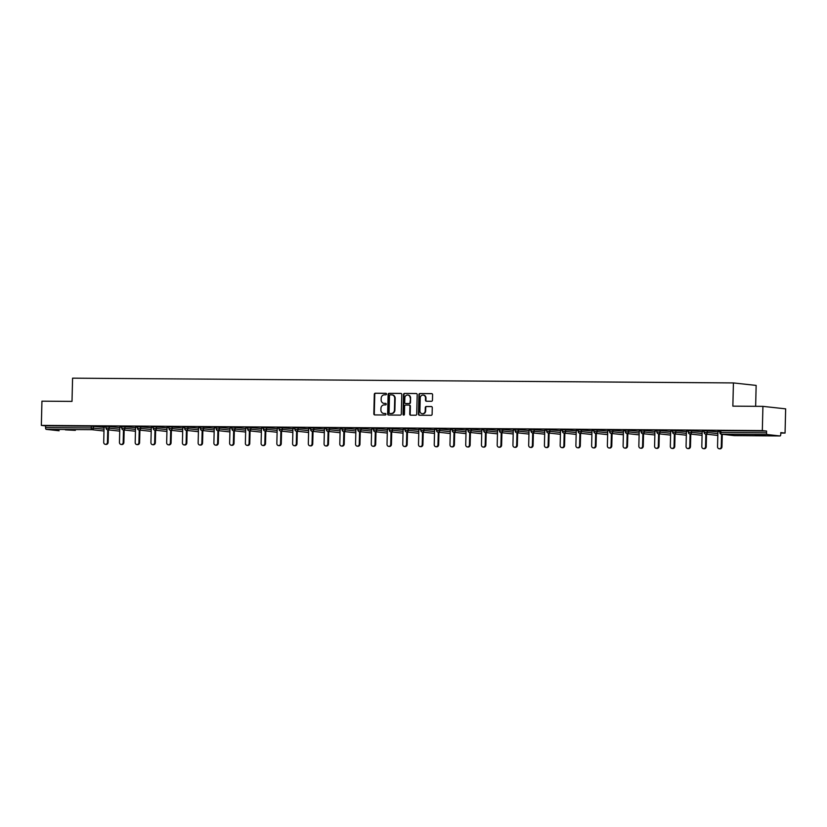 <?xml version="1.0" encoding="UTF-8"?>
<svg xmlns="http://www.w3.org/2000/svg" width="827" height="827" viewBox="0 0 827 827"><rect width="100%" height="100%" fill="white"/><g stroke="black" fill="none" stroke-linecap="round" stroke-linejoin="round"><path stroke-width="1.24" d="M386.519 394.055A0.765 0.693 -83.8 0 0 385.847 393.29L375.324 393.218A1.085 0.992 -83.8 0 0 374.311 394.293L373.835 413.831A1.085 0.992 -83.8 0 0 374.796 414.927L385.32 414.999A0.765 0.693 -83.8 0 0 385.351 413.479L383.997 413.469A3.473 3.163 -83.8 0 1 380.906 409.975L380.947 408.352A3.473 3.163 -83.8 0 1 384.204 404.899L385.568 404.91A0.765 0.693 -83.8 0 0 385.661 403.39A0.765 0.693 -83.8 0 0 385.599 403.39L384.245 403.38A3.473 3.163 -83.8 0 1 381.154 399.886L381.195 398.252A3.473 3.163 -83.8 0 1 384.452 394.81L385.816 394.81A0.765 0.693 -83.8 0 0 386.519 394.055M755.061 434.826L765.058 435.312L755.061 434.826M65.364 429.854L75.35 430.35L65.364 429.854M431.436 401.281A1.085 0.992 -83.8 0 0 432.459 400.196L432.593 394.717A1.085 0.992 -83.8 0 0 431.632 393.621L419.94 393.538A1.085 0.992 -83.8 0 0 418.927 394.624L418.452 414.151A1.085 0.992 -83.8 0 0 419.413 415.247L431.094 415.33A1.085 0.992 -83.8 0 0 432.118 414.255L432.273 407.639A1.085 0.992 -83.8 0 0 431.312 406.543L426.308 406.502A1.085 0.992 -83.8 0 0 425.295 407.587L425.212 410.864A2.905 2.646 -83.8 0 1 422.246 413.738A2.905 2.646 -83.8 0 1 419.92 410.833L420.23 397.963A2.905 2.646 -83.8 0 1 423.197 395.099A2.905 2.646 -83.8 0 1 425.523 398.004L425.471 400.144A1.085 0.992 -83.8 0 0 426.443 401.24L431.436 401.281M41.35 425.398L41.939 401.178L72.011 401.395L72.58 378.166L733.425 382.932L732.856 406.15L762.918 406.367L762.329 430.588L41.35 425.398L45.599 425.853L45.557 427.631L91.259 427.952L91.301 426.184L45.599 425.853M401.788 394.5A1.085 0.992 -83.8 0 0 400.826 393.404L389.145 393.321A1.085 0.992 -83.8 0 0 388.121 394.396L387.646 413.934A1.085 0.992 -83.8 0 0 388.607 415.03L400.299 415.113A1.085 0.992 -83.8 0 0 401.312 414.038L401.788 394.5M404.537 393.425L416.229 393.518A1.085 0.992 -83.8 0 1 417.19 394.603L416.715 414.141A1.085 0.992 -83.8 0 1 415.702 415.226L410.699 415.185A1.085 0.992 -83.8 0 1 409.727 414.089L409.923 406.171A1.085 0.992 -83.8 0 0 408.962 405.075L405.643 405.054A1.085 0.992 -83.8 0 0 404.63 406.129L404.424 414.379A0.765 0.693 -83.8 0 1 403.038 414.368L403.524 394.51A1.085 0.992 -83.8 0 1 404.537 393.425L416.508 393.559M755.64 406.315L756.147 385.413L733.425 382.932M59.12 430.764A1.664 0.682 -89.6 0 1 59.089 430.764L46.198 429.358A1.664 0.682 -89.6 0 1 45.557 427.631M762.918 406.367L785.65 408.848L785.061 433.069L780.802 433.038M762.329 430.588L766.577 431.053L766.536 432.821A1.664 0.682 90.4 0 0 767.177 434.547L780.047 435.953A1.664 0.682 90.4 0 0 780.068 435.953A1.664 0.682 90.4 0 0 780.76 434.371L780.812 432.604L785.061 433.069M101.835 426.949L106.052 426.98M101.835 427.021L104.078 427.042M720.048 430.784L720.875 430.722L720.834 432.49L766.536 432.821M766.577 431.053L720.875 430.722M91.301 426.184L104.068 427.425M704.304 430.671L717.898 431.849M688.56 430.557L702.164 431.735M672.827 430.443L686.42 431.622M657.083 430.329L670.687 431.508M641.349 430.216L654.943 431.394M625.605 430.102L639.209 431.28M609.871 429.988L623.465 431.167M594.127 429.875L607.731 431.053M578.393 429.761L591.987 430.939M562.649 429.647L576.243 430.826M546.916 429.533L560.51 430.712M531.172 429.42L544.766 430.598M515.438 429.306L529.032 430.485M499.694 429.192L513.288 430.371M483.95 429.089L497.554 430.257M468.216 428.975L481.81 430.143M452.472 428.862L466.077 430.03M436.739 428.748L450.333 429.916M420.995 428.634L434.599 429.802M405.261 428.52L418.855 429.689M389.517 428.407L403.111 429.575M373.783 428.293L387.377 429.461M358.039 428.179L371.633 429.358M342.306 428.066L355.899 429.244M326.562 427.952L340.155 429.13M310.828 427.838L324.422 429.017M295.084 427.724L308.678 428.903M279.34 427.611L292.944 428.789M263.606 427.497L277.2 428.675M247.862 427.383L261.466 428.562M232.129 427.27L245.722 428.448M216.385 427.156L229.989 428.334M200.651 427.042L214.245 428.221M184.907 426.928L198.501 428.107M169.173 426.815L182.767 427.993M153.429 426.701L167.023 427.879M137.695 426.587L151.289 427.766M121.951 426.474L135.545 427.652M106.207 426.36L119.812 427.538M121.786 427.094L119.822 427.156M137.53 427.208L135.556 427.27M153.264 427.321L151.3 427.383M169.008 427.435L167.033 427.497M184.741 427.549L182.777 427.611M200.485 427.662L198.511 427.714M216.229 427.776L214.255 427.828M231.963 427.89L229.989 427.941M247.707 428.004L245.733 428.055M263.441 428.117L261.477 428.169M279.185 428.231L277.21 428.283M294.919 428.345L292.954 428.396M310.663 428.458L308.688 428.51M326.396 428.572L324.432 428.624M342.14 428.686L340.166 428.737M357.874 428.799L355.91 428.851M373.618 428.913L371.643 428.965M389.352 429.027L387.387 429.079M405.096 429.141L403.121 429.192M420.84 429.254L418.865 429.306M436.573 429.368L434.599 429.42M452.317 429.482L450.343 429.533M468.051 429.585L466.087 429.647M483.795 429.699L481.821 429.761M499.529 429.813L497.565 429.875M515.273 429.926L513.298 429.988M531.006 430.04L529.042 430.102M546.75 430.154L544.776 430.216M562.484 430.267L560.52 430.329M578.228 430.381L576.254 430.443M593.972 430.495L591.998 430.557M609.706 430.609L607.731 430.671M625.45 430.722L623.475 430.774M641.183 430.836L639.219 430.888M656.927 430.95L654.953 431.001M672.661 431.063L670.697 431.115M688.405 431.177L686.431 431.229M704.139 431.291L702.175 431.343M719.883 431.405L717.908 431.456M384.173 403.38A3.473 3.163 -83.8 0 0 384.7 403.431L384.245 403.38M385.837 403.442L384.7 403.431M383.935 413.469A3.473 3.163 -83.8 0 0 384.452 413.521L383.997 413.469M385.589 413.531L384.452 413.521M386.085 393.342L375.778 393.27A1.085 0.992 -83.8 0 0 374.765 394.345L374.29 413.882A1.085 0.992 -83.8 0 0 374.962 414.927M401.116 393.456L389.6 393.373A1.085 0.992 -83.8 0 0 388.576 394.448L388.101 413.986A1.085 0.992 -83.8 0 0 388.783 415.03M390.189 394.851A0.765 0.693 -83.8 0 0 389.486 395.606L389.062 412.745A0.765 0.693 -83.8 0 0 389.734 413.51L391.171 413.521A3.473 3.163 -83.8 0 0 394.427 410.078L394.717 398.356A3.473 3.163 -83.8 0 0 391.626 394.861L390.189 394.851M392.153 394.903A3.473 3.163 -83.8 0 1 395.172 398.407L394.882 410.12A3.473 3.163 -83.8 0 1 391.626 413.572L390.189 413.562M409.148 405.096L409.417 405.127A1.085 0.992 -83.8 0 1 410.378 406.222L410.182 414.141A1.085 0.992 -83.8 0 0 410.864 415.185M404.992 393.476A1.085 0.992 -83.8 0 0 403.979 394.562L403.493 414.42A0.765 0.693 -83.8 0 0 403.886 415.113M410.13 397.952A2.905 2.646 -83.8 0 0 407.794 395.037A2.905 2.646 -83.8 0 0 404.827 397.911L404.713 402.439A1.085 0.992 -83.8 0 0 405.685 403.535L409.003 403.555A1.085 0.992 -83.8 0 0 410.016 402.48L410.585 397.994A2.905 2.646 -83.8 0 0 408.021 395.079M410.585 397.994L410.471 402.532A1.085 0.992 -83.8 0 1 409.458 403.607L406.14 403.586M423.424 395.13A2.905 2.646 -83.8 0 1 425.977 398.056L425.926 400.196A1.085 0.992 -83.8 0 0 426.608 401.24M422.473 413.748A2.905 2.646 -83.8 0 0 425.667 410.916L425.212 410.864M431.601 406.595L426.763 406.553A1.085 0.992 -83.8 0 0 425.75 407.628L425.667 410.916M431.911 393.673L420.395 393.59A1.085 0.992 -83.8 0 0 419.382 394.665L418.896 414.203A1.085 0.992 -83.8 0 0 419.578 415.247M107.438 442.311L108.12 442.383A2.047 1.861 96.2 0 1 106.032 444.409L105.349 444.337A2.047 1.861 -83.8 0 0 107.438 442.311L107.748 429.823M104.078 426.97L103.706 442.28A2.047 1.861 -83.8 0 0 105.349 444.337M108.12 442.383L108.43 429.895M123.182 442.424L123.864 442.497A2.047 1.861 96.2 0 1 121.776 444.523L121.093 444.45A2.047 1.861 -83.8 0 0 123.182 442.424L123.481 429.937M119.822 427.083L119.45 442.393A2.047 1.861 -83.8 0 0 121.093 444.45M123.864 442.497L124.164 430.009M138.915 442.538L139.598 442.61A2.047 1.861 96.2 0 1 137.509 444.637L136.827 444.564A2.047 1.861 -83.8 0 0 138.915 442.538L139.225 430.05M135.556 427.197L135.183 442.507A2.047 1.861 -83.8 0 0 136.827 444.564M139.598 442.61L139.908 430.123M154.659 442.652L155.342 442.724A2.047 1.861 96.2 0 1 153.253 444.75L152.571 444.678A2.047 1.861 -83.8 0 0 154.659 442.652L154.959 430.164M151.3 427.311L150.927 442.621A2.047 1.861 -83.8 0 0 152.571 444.678M155.342 442.724L155.641 430.236M170.393 442.765L171.075 442.838A2.047 1.861 96.2 0 1 168.987 444.864L168.305 444.792A2.047 1.861 -83.8 0 0 170.393 442.765L170.703 430.278M167.033 427.425L166.661 442.734A2.047 1.861 -83.8 0 0 168.305 444.792M171.075 442.838L171.385 430.35M186.137 442.879L186.819 442.952A2.047 1.861 96.2 0 1 184.731 444.978L184.049 444.905A2.047 1.861 -83.8 0 0 186.137 442.879L186.437 430.391M182.777 427.538L182.405 442.848A2.047 1.861 -83.8 0 0 184.049 444.905M186.819 442.952L187.119 430.464M201.871 442.993L202.553 443.065A2.047 1.861 96.2 0 1 200.465 445.091L199.783 445.019A2.047 1.861 -83.8 0 0 201.871 442.993L202.181 430.505M198.521 427.652L198.139 442.962A2.047 1.861 -83.8 0 0 199.783 445.019M202.553 443.065L202.863 430.578M217.615 443.107L218.297 443.179A2.047 1.861 96.2 0 1 216.209 445.205L215.527 445.122A2.047 1.861 -83.8 0 0 217.615 443.107L217.925 430.619M214.255 427.766L213.883 443.076A2.047 1.861 -83.8 0 0 215.527 445.122M218.297 443.179L218.597 430.691M233.359 443.22L234.031 443.293A2.047 1.861 96.2 0 1 231.942 445.319L231.26 445.236A2.047 1.861 -83.8 0 0 233.359 443.22L233.659 430.733M229.999 427.879L229.617 443.189A2.047 1.861 -83.8 0 0 231.26 445.236M234.031 443.293L234.341 430.805M249.092 443.334L249.775 443.406A2.047 1.861 96.2 0 1 247.686 445.433L247.004 445.35A2.047 1.861 -83.8 0 0 249.092 443.334L249.403 430.836M245.733 427.993L245.361 443.303A2.047 1.861 -83.8 0 0 247.004 445.35M249.775 443.406L250.085 430.919M264.836 443.448L265.519 443.52A2.047 1.861 96.2 0 1 263.431 445.546L262.748 445.464A2.047 1.861 -83.8 0 0 264.836 443.448L265.136 430.95M261.477 428.107L261.094 443.417A2.047 1.861 -83.8 0 0 262.748 445.464M265.519 443.52L265.818 431.032M280.57 443.561L281.252 443.634A2.047 1.861 96.2 0 1 279.164 445.66L278.482 445.577A2.047 1.861 -83.8 0 0 280.57 443.561L280.88 431.063M277.21 428.221L276.838 443.53A2.047 1.861 -83.8 0 0 278.482 445.577M281.252 443.634L281.562 431.146M296.314 443.675L296.996 443.748A2.047 1.861 96.2 0 1 294.908 445.763L294.226 445.691A2.047 1.861 -83.8 0 0 296.314 443.675L296.614 431.177M292.954 428.334L292.582 443.644A2.047 1.861 -83.8 0 0 294.226 445.691M296.996 443.748L297.296 431.26M312.048 443.789L312.73 443.861A2.047 1.861 96.2 0 1 310.642 445.877L309.96 445.805A2.047 1.861 -83.8 0 0 312.048 443.789L312.358 431.291M308.688 428.438L308.316 443.758A2.047 1.861 -83.8 0 0 309.96 445.805M312.73 443.861L313.04 431.374M327.792 443.903L328.474 443.975A2.047 1.861 96.2 0 1 326.386 445.991L325.704 445.918A2.047 1.861 -83.8 0 0 327.792 443.903L328.092 431.405M324.432 428.551L324.06 443.872A2.047 1.861 -83.8 0 0 325.704 445.918M328.474 443.975L328.774 431.487M343.525 444.016L344.208 444.089A2.047 1.861 96.2 0 1 342.12 446.104L341.437 446.032A2.047 1.861 -83.8 0 0 343.525 444.016L343.836 431.518M340.166 428.665L339.794 443.985A2.047 1.861 -83.8 0 0 341.437 446.032M344.208 444.089L344.518 431.591M359.269 444.13L359.952 444.202A2.047 1.861 96.2 0 1 357.864 446.218L357.181 446.146A2.047 1.861 -83.8 0 0 359.269 444.13L359.569 431.632M355.91 428.779L355.538 444.099A2.047 1.861 -83.8 0 0 357.181 446.146M359.952 444.202L360.252 431.704M375.003 444.233L375.685 444.316A2.047 1.861 96.2 0 1 373.597 446.332L372.915 446.26A2.047 1.861 -83.8 0 0 375.003 444.233L375.313 431.746M371.643 428.893L371.271 444.213A2.047 1.861 -83.8 0 0 372.915 446.26M375.685 444.316L375.996 431.818M390.747 444.347L391.429 444.43A2.047 1.861 96.2 0 1 389.341 446.446L388.659 446.373A2.047 1.861 -83.8 0 0 390.747 444.347L391.047 431.859M387.387 429.006L387.015 444.326A2.047 1.861 -83.8 0 0 388.659 446.373M391.429 444.43L391.729 431.932M406.481 444.461L407.163 444.544A2.047 1.861 96.2 0 1 405.075 446.559L404.393 446.487A2.047 1.861 -83.8 0 0 406.481 444.461L406.791 431.973M403.131 429.12L402.749 444.44A2.047 1.861 -83.8 0 0 404.393 446.487M407.163 444.544L407.473 432.045M422.225 444.575L422.907 444.657A2.047 1.861 96.2 0 1 420.819 446.673L420.137 446.601A2.047 1.861 -83.8 0 0 422.225 444.575L422.535 432.087M418.865 429.234L418.493 444.554A2.047 1.861 -83.8 0 0 420.137 446.601M422.907 444.657L423.217 432.159M437.969 444.688L438.651 444.771A2.047 1.861 96.2 0 1 436.553 446.787L435.881 446.714A2.047 1.861 -83.8 0 0 437.969 444.688L438.269 432.201M434.609 429.347L434.227 444.668A2.047 1.861 -83.8 0 0 435.881 446.714M438.651 444.771L438.951 432.273M453.703 444.802L454.385 444.874A2.047 1.861 96.2 0 1 452.297 446.9L451.614 446.828A2.047 1.861 -83.8 0 0 453.703 444.802L454.013 432.314M450.343 429.461L449.971 444.781A2.047 1.861 -83.8 0 0 451.614 446.828M454.385 444.874L454.695 432.387M469.447 444.916L470.129 444.988A2.047 1.861 96.2 0 1 468.041 447.014L467.358 446.942A2.047 1.861 -83.8 0 0 469.447 444.916L469.746 432.428M466.087 429.575L465.715 444.895A2.047 1.861 -83.8 0 0 467.358 446.942M470.129 444.988L470.429 432.5M485.18 445.029L485.862 445.102A2.047 1.861 96.2 0 1 483.774 447.128L483.092 447.056A2.047 1.861 -83.8 0 0 485.18 445.029L485.49 432.542M481.821 429.689L481.448 445.009A2.047 1.861 -83.8 0 0 483.092 447.056M485.862 445.102L486.173 432.614M500.924 445.143L501.607 445.215A2.047 1.861 96.2 0 1 499.518 447.242L498.836 447.169A2.047 1.861 -83.8 0 0 500.924 445.143L501.224 432.655M497.565 429.802L497.192 445.122A2.047 1.861 -83.8 0 0 498.836 447.169M501.607 445.215L501.906 432.728M516.658 445.257L517.34 445.329A2.047 1.861 96.2 0 1 515.252 447.355L514.57 447.283A2.047 1.861 -83.8 0 0 516.658 445.257L516.968 432.769M513.298 429.916L512.926 445.236A2.047 1.861 -83.8 0 0 514.57 447.283M517.34 445.329L517.65 432.841M532.402 445.371L533.084 445.443A2.047 1.861 96.2 0 1 530.996 447.469L530.314 447.397A2.047 1.861 -83.8 0 0 532.402 445.371L532.702 432.883M529.042 430.03L528.67 445.35A2.047 1.861 -83.8 0 0 530.314 447.397M533.084 445.443L533.384 432.955M548.136 445.484L548.818 445.557A2.047 1.861 96.2 0 1 546.73 447.583L546.047 447.51A2.047 1.861 -83.8 0 0 548.136 445.484L548.446 432.997M544.776 430.143L544.404 445.453A2.047 1.861 -83.8 0 0 546.047 447.51M548.818 445.557L549.128 433.069M563.88 445.598L564.562 445.67A2.047 1.861 96.2 0 1 562.474 447.696L561.791 447.624A2.047 1.861 -83.8 0 0 563.88 445.598L564.179 433.11M560.52 430.257L560.148 445.567A2.047 1.861 -83.8 0 0 561.791 447.624M564.562 445.67L564.862 433.183M579.613 445.712L580.296 445.784A2.047 1.861 96.2 0 1 578.207 447.81L577.525 447.738A2.047 1.861 -83.8 0 0 579.613 445.712L579.923 433.224M576.264 430.371L575.881 445.681A2.047 1.861 -83.8 0 0 577.525 447.738M580.296 445.784L580.606 433.296M595.357 445.825L596.04 445.898A2.047 1.861 96.2 0 1 593.951 447.924L593.269 447.852A2.047 1.861 -83.8 0 0 595.357 445.825L595.657 433.338M591.998 430.485L591.625 445.794A2.047 1.861 -83.8 0 0 593.269 447.852M596.04 445.898L596.339 433.41M611.091 445.939L611.773 446.011A2.047 1.861 96.2 0 1 609.685 448.038L609.003 447.965A2.047 1.861 -83.8 0 0 611.091 445.939L611.401 433.451M607.742 430.598L607.359 445.908A2.047 1.861 -83.8 0 0 609.003 447.965M611.773 446.011L612.083 433.524M626.835 446.053L627.517 446.125A2.047 1.861 96.2 0 1 625.429 448.151L624.747 448.079A2.047 1.861 -83.8 0 0 626.835 446.053L627.145 433.565M623.475 430.712L623.103 446.022A2.047 1.861 -83.8 0 0 624.747 448.079M627.517 446.125L627.827 433.637M642.579 446.166L643.261 446.239A2.047 1.861 96.2 0 1 641.163 448.265L640.491 448.182A2.047 1.861 -83.8 0 0 642.579 446.166L642.879 433.679M639.219 430.826L638.837 446.135A2.047 1.861 -83.8 0 0 640.491 448.182M643.261 446.239L643.561 433.751M658.313 446.28L658.995 446.353A2.047 1.861 96.2 0 1 656.907 448.379L656.224 448.296A2.047 1.861 -83.8 0 0 658.313 446.28L658.623 433.793M654.953 430.939L654.581 446.249A2.047 1.861 -83.8 0 0 656.224 448.296M658.995 446.353L659.305 433.865M674.057 446.394L674.739 446.466A2.047 1.861 96.2 0 1 672.651 448.492L671.969 448.41A2.047 1.861 -83.8 0 0 674.057 446.394L674.356 433.906M670.697 431.053L670.325 446.363A2.047 1.861 -83.8 0 0 671.969 448.41M674.739 446.466L675.039 433.979M689.79 446.508L690.473 446.58A2.047 1.861 96.2 0 1 688.384 448.606L687.702 448.523A2.047 1.861 -83.8 0 0 689.79 446.508L690.1 434.01M686.431 431.167L686.059 446.477A2.047 1.861 -83.8 0 0 687.702 448.523M690.473 446.58L690.783 434.092M705.534 446.621L706.217 446.694A2.047 1.861 96.2 0 1 704.128 448.72L703.446 448.637A2.047 1.861 -83.8 0 0 705.534 446.621L705.834 434.123M702.175 431.28L701.803 446.59A2.047 1.861 -83.8 0 0 703.446 448.637M706.217 446.694L706.516 434.206M721.268 446.735L721.95 446.807A2.047 1.861 96.2 0 1 719.862 448.834L719.18 448.751A2.047 1.861 -83.8 0 0 721.268 446.735L721.578 434.237M717.908 431.394L717.536 446.704A2.047 1.861 -83.8 0 0 719.18 448.751M721.95 446.807L722.26 434.32M103.985 431.012L91.9 429.689L46.198 429.358M93.503 426.277L93.461 428.045A1.664 1.509 -83.8 0 1 91.9 429.689A1.664 0.682 -89.6 0 1 91.259 427.952L104.026 429.192M767.177 434.547L721.475 434.227L734.335 435.622L780.047 435.953L734.366 435.633A1.664 0.682 90.4 0 0 734.397 435.622A1.664 0.682 90.4 0 1 734.335 435.622A1.664 1.509 96.2 0 1 734.056 435.602M719.893 430.753L719.852 432.521L720.834 432.49A1.664 0.682 90.4 0 0 721.475 434.227A1.664 1.509 96.2 0 1 721.33 434.216L734.2 435.622A1.664 1.664 0 0 0 734.366 435.633M109.236 426.381L109.195 428.159L106.021 428.107A1.664 1.664 0 0 0 107.5 429.792L119.719 431.125M119.77 429.306L109.195 428.159A1.664 1.509 -83.8 0 1 107.644 429.802A1.664 1.509 96.2 0 1 107.5 429.792M124.98 426.494L124.939 428.272L135.504 429.42M140.714 426.608L140.673 428.386L151.248 429.533M156.458 426.722L156.417 428.5L166.982 429.647M172.192 426.835L172.15 428.603L182.726 429.761M187.936 426.949L187.894 428.717L198.459 429.875M203.68 427.063L203.628 428.831L214.203 429.988M219.413 427.177L219.372 428.944L229.937 430.102M235.157 427.29L235.106 429.058L245.681 430.216M250.891 427.404L250.85 429.172L261.415 430.329M266.635 427.518L266.583 429.285L277.159 430.443M282.369 427.631L282.327 429.399L292.903 430.557M298.113 427.745L298.071 429.513L308.636 430.671M313.846 427.859L313.805 429.627L324.38 430.784M329.591 427.972L329.549 429.74L340.114 430.898M345.324 428.086L345.283 429.854L355.858 431.012M361.068 428.2L361.027 429.968L371.592 431.125M376.802 428.314L376.761 430.081L387.336 431.239M392.546 428.427L392.505 430.195L403.069 431.353M408.29 428.541L408.238 430.309L418.813 431.467M424.024 428.655L423.982 430.422L434.547 431.58M439.768 428.768L439.716 430.536L450.291 431.684M455.501 428.882L455.46 430.65L466.025 431.797M471.245 428.996L471.204 430.764L481.769 431.911M486.979 429.11L486.938 430.877L497.513 432.025M502.723 429.223L502.682 430.991L513.247 432.139M518.457 429.337L518.415 431.105L528.991 432.252M534.201 429.451L534.159 431.218L544.724 432.366M549.934 429.554L549.893 431.332L560.468 432.48M565.678 429.668L565.637 431.446L576.202 432.593M581.412 429.782L581.371 431.56L591.946 432.707M597.156 429.895L597.115 431.673L607.68 432.821M612.9 430.009L612.848 431.777L623.424 432.935M628.634 430.123L628.592 431.89L639.157 433.048M644.378 430.236L644.326 432.004L654.901 433.162M660.111 430.35L660.07 432.118L670.635 433.276M675.855 430.464L675.814 432.232L686.379 433.389M691.589 430.578L691.548 432.345L702.123 433.503M707.333 430.691L707.292 432.459L717.857 433.617M123.244 429.906A1.664 1.509 96.2 0 0 123.378 429.916A1.664 1.509 -83.8 0 0 124.939 428.272L121.765 428.221A1.664 1.664 0 0 0 123.244 429.906L135.463 431.239M138.977 430.019A1.664 1.509 96.2 0 0 139.122 430.03A1.664 1.509 -83.8 0 0 140.673 428.386L137.499 428.334A1.664 1.664 0 0 0 138.977 430.019L151.196 431.353M154.721 430.133A1.664 1.509 96.2 0 0 154.856 430.143A1.664 1.509 -83.8 0 0 156.417 428.5L153.243 428.448A1.664 1.664 0 0 0 154.721 430.133L166.94 431.467M170.455 430.247A1.664 1.509 96.2 0 0 170.6 430.257A1.664 1.509 -83.8 0 0 172.15 428.603L168.977 428.562A1.664 1.664 0 0 0 170.455 430.247L182.674 431.58M186.199 430.36A1.664 1.509 96.2 0 0 186.333 430.371A1.664 1.509 -83.8 0 0 187.894 428.717L184.721 428.665A1.664 1.664 0 0 0 186.199 430.36L198.418 431.694M201.943 430.474A1.664 1.509 96.2 0 0 202.077 430.485A1.664 1.509 -83.8 0 0 203.628 428.831L200.454 428.779A1.664 1.664 0 0 0 201.943 430.474L214.162 431.808M217.677 430.588A1.664 1.509 96.2 0 0 217.821 430.598A1.664 1.509 -83.8 0 0 219.372 428.944L216.198 428.893A1.664 1.664 0 0 0 217.677 430.588L229.896 431.921M233.421 430.702A1.664 1.509 96.2 0 0 233.555 430.712A1.664 1.509 -83.8 0 0 235.106 429.058L231.932 429.006A1.664 1.664 0 0 0 233.421 430.702L245.64 432.035M249.154 430.815A1.664 1.509 96.2 0 0 249.299 430.826A1.664 1.509 -83.8 0 0 250.85 429.172L247.676 429.12A1.664 1.664 0 0 0 249.154 430.815L261.373 432.149M264.898 430.929A1.664 1.509 96.2 0 0 265.033 430.939A1.664 1.509 -83.8 0 0 266.583 429.285L263.42 429.234A1.664 1.664 0 0 0 264.898 430.929L277.117 432.263M280.632 431.043A1.664 1.509 96.2 0 0 280.777 431.053A1.664 1.509 -83.8 0 0 282.327 429.399L279.154 429.347A1.664 1.664 0 0 0 280.632 431.043L292.851 432.376M296.376 431.156A1.664 1.509 96.2 0 0 296.511 431.167A1.664 1.509 -83.8 0 0 298.071 429.513L294.898 429.461A1.664 1.664 0 0 0 296.376 431.156L308.595 432.49M312.11 431.27A1.664 1.509 96.2 0 0 312.255 431.28A1.664 1.509 -83.8 0 0 313.805 429.627L310.632 429.575A1.664 1.664 0 0 0 312.11 431.27L324.329 432.604M327.854 431.384A1.664 1.509 96.2 0 0 327.988 431.394A1.664 1.509 -83.8 0 0 329.549 429.74L326.376 429.689A1.664 1.664 0 0 0 327.854 431.384L340.073 432.717M343.587 431.498A1.664 1.509 96.2 0 0 343.732 431.498A1.664 1.509 -83.8 0 0 345.283 429.854L342.109 429.802A1.664 1.664 0 0 0 343.587 431.498L355.806 432.831M359.332 431.611A1.664 1.509 96.2 0 0 359.466 431.611A1.664 1.509 -83.8 0 0 361.027 429.968L357.853 429.916A1.664 1.664 0 0 0 359.332 431.611L371.55 432.945M375.065 431.725A1.664 1.509 96.2 0 0 375.21 431.725A1.664 1.509 -83.8 0 0 376.761 430.081L373.587 430.03A1.664 1.664 0 0 0 375.065 431.725L387.284 433.059M390.809 431.839A1.664 1.509 96.2 0 0 390.944 431.839A1.664 1.509 -83.8 0 0 392.505 430.195L389.331 430.143A1.664 1.664 0 0 0 390.809 431.839L403.028 433.172M406.553 431.952A1.664 1.509 96.2 0 0 406.688 431.952A1.664 1.509 -83.8 0 0 408.238 430.309L405.065 430.257A1.664 1.664 0 0 0 406.553 431.952L418.772 433.286M422.287 432.066A1.664 1.509 96.2 0 0 422.432 432.066A1.664 1.509 -83.8 0 0 423.982 430.422L420.809 430.371A1.664 1.664 0 0 0 422.287 432.066L434.506 433.4M438.031 432.17A1.664 1.509 96.2 0 0 438.165 432.18A1.664 1.509 -83.8 0 0 439.716 430.536L436.542 430.485A1.664 1.664 0 0 0 438.031 432.17L450.25 433.513M453.765 432.283A1.664 1.509 96.2 0 0 453.909 432.294A1.664 1.509 -83.8 0 0 455.46 430.65L452.286 430.598A1.664 1.664 0 0 0 453.765 432.283L465.983 433.617M469.509 432.397A1.664 1.509 96.2 0 0 469.643 432.407A1.664 1.509 -83.8 0 0 471.204 430.764L468.03 430.712A1.664 1.664 0 0 0 469.509 432.397L481.727 433.73M485.242 432.511A1.664 1.509 96.2 0 0 485.387 432.521A1.664 1.509 -83.8 0 0 486.938 430.877L483.764 430.826A1.664 1.664 0 0 0 485.242 432.511L497.461 433.844M500.986 432.624A1.664 1.509 96.2 0 0 501.121 432.635A1.664 1.509 -83.8 0 0 502.682 430.991L499.508 430.939A1.664 1.664 0 0 0 500.986 432.624L513.205 433.958M516.72 432.738A1.664 1.509 96.2 0 0 516.865 432.748A1.664 1.509 -83.8 0 0 518.415 431.105L515.242 431.053A1.664 1.664 0 0 0 516.72 432.738L528.939 434.072M532.464 432.852A1.664 1.509 96.2 0 0 532.598 432.862A1.664 1.509 -83.8 0 0 534.159 431.218L530.986 431.167A1.664 1.664 0 0 0 532.464 432.852L544.683 434.185M548.198 432.966A1.664 1.509 96.2 0 0 548.342 432.976A1.664 1.509 -83.8 0 0 549.893 431.332L546.719 431.28A1.664 1.664 0 0 0 548.198 432.966L560.417 434.299M563.942 433.079A1.664 1.509 96.2 0 0 564.076 433.09A1.664 1.509 -83.8 0 0 565.637 431.446L562.463 431.394A1.664 1.664 0 0 0 563.942 433.079L576.161 434.413M579.675 433.193A1.664 1.509 96.2 0 0 579.82 433.203A1.664 1.509 -83.8 0 0 581.371 431.56L578.197 431.508A1.664 1.664 0 0 0 579.675 433.193L591.894 434.526M595.419 433.307A1.664 1.509 96.2 0 0 595.564 433.317A1.664 1.509 -83.8 0 0 597.115 431.673L593.941 431.622A1.664 1.664 0 0 0 595.419 433.307L607.638 434.64M611.163 433.42A1.664 1.509 96.2 0 0 611.298 433.431A1.664 1.509 -83.8 0 0 612.848 431.777L609.675 431.725A1.664 1.664 0 0 0 611.163 433.42L623.382 434.754M626.897 433.534A1.664 1.509 96.2 0 0 627.042 433.544A1.664 1.509 -83.8 0 0 628.592 431.89L625.419 431.839A1.664 1.664 0 0 0 626.897 433.534L639.116 434.868M642.641 433.648A1.664 1.509 96.2 0 0 642.775 433.658A1.664 1.509 -83.8 0 0 644.326 432.004L641.152 431.952A1.664 1.664 0 0 0 642.641 433.648L654.86 434.981M658.375 433.762A1.664 1.509 96.2 0 0 658.519 433.772A1.664 1.509 -83.8 0 0 660.07 432.118L656.896 432.066A1.664 1.664 0 0 0 658.375 433.762L670.594 435.095M674.119 433.875A1.664 1.509 96.2 0 0 674.253 433.886A1.664 1.509 -83.8 0 0 675.814 432.232L672.64 432.18A1.664 1.664 0 0 0 674.119 433.875L686.338 435.209M689.852 433.989A1.664 1.509 96.2 0 0 689.997 433.999A1.664 1.509 -83.8 0 0 691.548 432.345L688.374 432.294A1.664 1.664 0 0 0 689.852 433.989L702.071 435.322M705.596 434.103A1.664 1.509 96.2 0 0 705.731 434.113A1.664 1.509 -83.8 0 0 707.292 432.459L704.118 432.407A1.664 1.664 0 0 0 705.596 434.103L717.815 435.436M106.063 426.339L106.021 428.107M121.807 426.443L121.765 428.221M137.54 426.556L137.499 428.334M153.284 426.67L153.243 428.448M169.018 426.784L168.977 428.562M184.762 426.897L184.721 428.665M200.506 427.011L200.454 428.779M216.24 427.125L216.198 428.893M231.984 427.239L231.932 429.006M247.718 427.352L247.676 429.12M263.462 427.466L263.42 429.234M279.195 427.58L279.154 429.347M294.939 427.693L294.898 429.461M310.673 427.807L310.632 429.575M326.417 427.921L326.376 429.689M342.151 428.035L342.109 429.802M357.895 428.148L357.853 429.916M373.628 428.262L373.587 430.03M389.372 428.376L389.331 430.143M405.116 428.489L405.065 430.257M420.85 428.603L420.809 430.371M436.594 428.717L436.542 430.485M452.328 428.831L452.286 430.598M468.072 428.944L468.03 430.712M483.805 429.058L483.764 430.826M499.549 429.172L499.508 430.939M515.283 429.285L515.242 431.053M531.027 429.399L530.986 431.167M546.761 429.502L546.719 431.28M562.505 429.616L562.463 431.394M578.249 429.73L578.197 431.508M593.982 429.844L593.941 431.622M609.726 429.957L609.675 431.725M625.46 430.071L625.419 431.839M641.204 430.185L641.152 431.952M656.938 430.298L656.896 432.066M672.682 430.412L672.64 432.18M688.415 430.526L688.374 432.294M704.159 430.64L704.118 432.407M719.852 432.521A1.664 1.664 0 0 0 721.33 434.216"/></g></svg>
